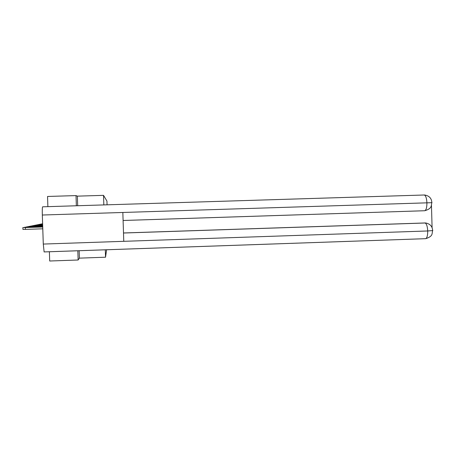 <?xml version="1.0" encoding="UTF-8"?>
<svg xmlns="http://www.w3.org/2000/svg" width="456" height="456" viewBox="0 0 456 456"><rect width="100%" height="100%" fill="white"/><g stroke="black" fill="none" stroke-linecap="round" stroke-linejoin="round"><path stroke-width="0.68" d="M77.685 205.73L77.372 196.143L76.021 195.601L47.549 196.462L47.886 206.653M77.372 196.143L103.529 195.35L106.943 201.085L107.063 204.818M77.834 250.749L78.136 260L79.407 258.136L105.541 257.212L105.302 249.797M103.843 204.921L103.529 195.35M105.541 257.212L106.601 249.751M78.136 260L49.693 261.009L49.385 251.735M76.021 195.601L76.351 205.77M79.407 258.136L79.167 250.703M44.061 251.923L425.722 238.676L44.129 251.934L43.286 244.063L123.77 241.321L122.841 212.473L42.322 215.021L43.286 244.063M42.322 215.021C42.191 210.028 42.294 207.292 42.625 206.813L424.593 194.991C429.216 195.755 431.627 198.32 431.838 202.681L432.003 202.606M432.088 227.521L431.456 205.24M123.502 232.976L425.254 222.955M122.841 212.473L431.838 202.681C431.011 205.548 432.442 208.443 424.804 210.729C426.2 210.016 426.907 207.389 426.919 202.846C426.622 198.012 425.71 195.396 424.177 194.991M123.502 233.022L425.818 222.978C430.23 223.964 432.505 226.546 432.636 230.736C431.672 233.535 433.559 236.088 425.722 238.676C427.061 237.929 427.728 235.364 427.722 230.97L432.795 230.548M42.613 223.839L41.69 223.89L42.619 223.885M42.619 224.01L40.612 224.101L42.625 224.067M42.625 224.192L39.501 224.318L42.63 224.249M42.636 224.38L38.355 224.546L42.636 224.437M42.642 224.574L37.17 224.779L42.642 224.631M42.647 224.774L35.95 225.019L42.647 224.836M42.653 224.979L34.684 225.27L42.653 225.042M42.659 225.196L33.385 225.526L42.664 225.258M42.67 225.412L32.034 225.788L42.67 225.481M42.676 225.64L30.637 226.068L42.676 225.714M42.682 225.88L29.19 226.353L42.687 225.948M42.693 226.125L27.696 226.643L42.693 226.199M42.699 226.375L26.14 226.951L42.704 226.455M42.71 226.638L24.533 227.27L42.71 226.717M25.376 227.561L25.439 229.379L22.92 229.414L22.863 227.612L42.721 226.997M42.716 226.911L22.863 227.595M25.439 229.379L42.778 228.815M123.77 241.321L427.722 230.97C427.414 226.159 426.502 223.491 424.975 222.961L424.428 222.938M123.097 220.482L424.804 210.729L123.097 220.493"/></g></svg>
